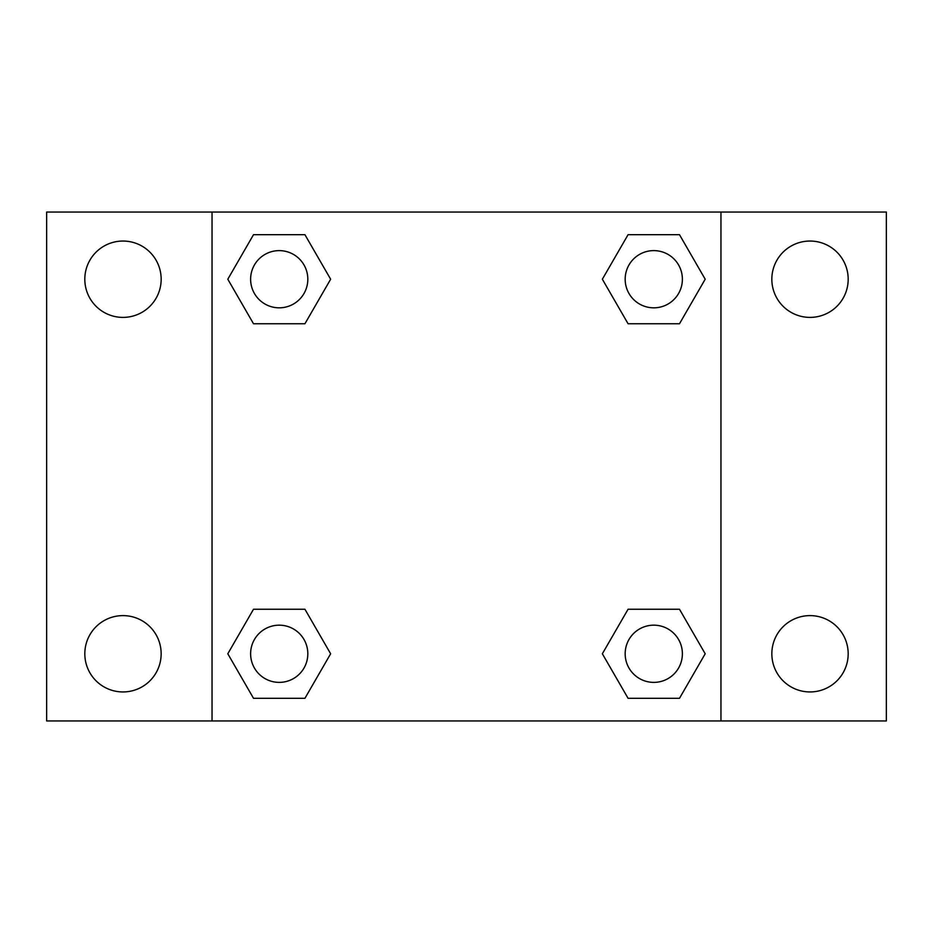 <?xml version="1.0" encoding="UTF-8"?>
<svg xmlns="http://www.w3.org/2000/svg" width="933" height="933" viewBox="0 0 933 933"><rect width="100%" height="100%" fill="white"/><g stroke="black" fill="none" stroke-linecap="round" stroke-linejoin="round"><path stroke-width="1.4" d="M122.981 691.948A38.171 38.171 0 0 0 156.044 634.697A38.171 38.171 0 0 0 89.93 634.697A38.171 38.171 0 0 0 122.981 691.948M810.019 691.948A38.171 38.171 0 0 0 843.07 634.697A38.171 38.171 0 0 0 776.956 634.697A38.171 38.171 0 0 0 810.019 691.948M810.019 317.395A38.171 38.171 0 0 0 843.07 260.132A38.171 38.171 0 0 0 776.956 260.132A38.171 38.171 0 0 0 810.019 317.395M122.981 317.395A38.171 38.171 0 0 0 156.044 260.132A38.171 38.171 0 0 0 89.93 260.132A38.171 38.171 0 0 0 122.981 317.395M886.35 720.952L46.65 720.952L46.65 212.048L886.35 212.048L886.35 720.952M253.508 609.249L304.928 609.249L330.644 653.776L304.928 698.304L253.508 698.304L227.804 653.776L253.508 609.249L304.928 609.249L253.508 609.249M628.072 234.696L679.492 234.696L705.196 279.224L679.492 323.751L628.072 323.751L602.356 279.224L628.072 234.696L679.492 234.696L628.072 234.696M212.048 720.952L212.048 212.048M720.952 212.048L720.952 720.952M253.508 234.696L304.928 234.696L330.644 279.224L304.928 323.751L253.508 323.751L227.804 279.224L253.508 234.696L304.928 234.696L253.508 234.696M628.072 609.249L679.492 609.249L705.196 653.776L679.492 698.304L628.072 698.304L602.356 653.776L628.072 609.249L679.492 609.249L628.072 609.249M679.492 698.304L628.072 698.304L679.492 698.304M682.385 653.776A28.596 28.596 0 0 0 639.478 629.005A28.596 28.596 0 0 0 639.478 678.548A28.596 28.596 0 0 0 682.385 653.776M304.928 698.304L253.508 698.304L304.928 698.304M307.82 653.776A28.596 28.596 0 0 0 264.925 629.005A28.596 28.596 0 0 0 264.925 678.548A28.596 28.596 0 0 0 307.82 653.776M679.492 323.751L628.072 323.751L679.492 323.751M682.385 279.224A28.596 28.596 0 0 0 639.478 254.452A28.596 28.596 0 0 0 639.478 303.995A28.596 28.596 0 0 0 682.385 279.224M304.928 323.751L253.508 323.751L304.928 323.751M307.82 279.224A28.596 28.596 0 0 0 264.925 254.452A28.596 28.596 0 0 0 264.925 303.995A28.596 28.596 0 0 0 307.82 279.224"/></g></svg>
